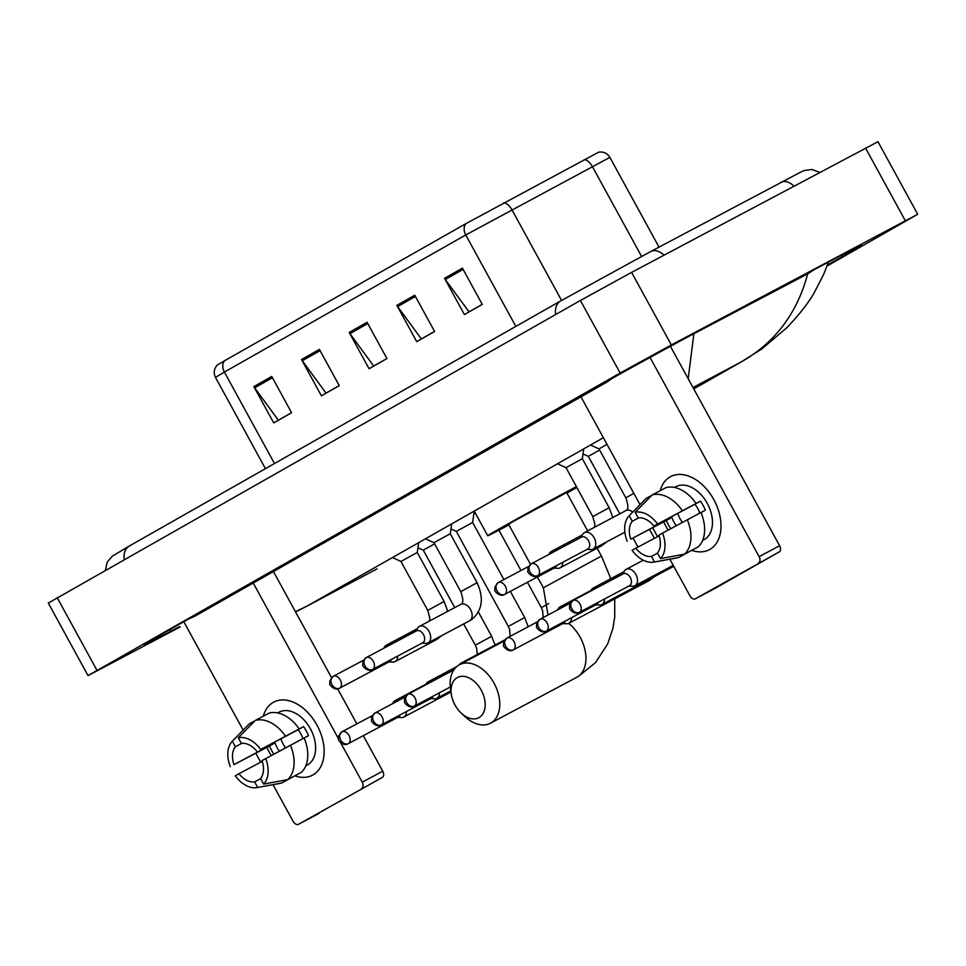 <?xml version="1.0" encoding="UTF-8"?>
<svg xmlns="http://www.w3.org/2000/svg" width="966" height="966" viewBox="0 0 966 966"><rect width="100%" height="100%" fill="white"/><g stroke="black" fill="none" stroke-linecap="round" stroke-linejoin="round"><path stroke-width="1.45" d="M224.559 360.753L465.914 223.629L598.534 152.242C603.412 151.421 607.191 153.135 609.884 157.373L465.757 234.955L224.402 372.079A10.336 7.74 -119.6 0 1 224.559 360.753L217.265 365.088C213.945 368.746 213.353 372.852 215.478 377.404L265.445 468.679M462.412 268.125L482.275 304.411L464.405 314.566L444.541 278.28L462.412 268.125M319.408 349.378L339.271 385.663L321.388 395.819L301.525 359.533L319.408 349.378M271.736 376.462L291.599 412.748L273.728 422.903L253.865 386.617L271.736 376.462M414.752 295.21L434.615 331.495L416.732 341.65L396.869 305.365L414.752 295.21M367.08 322.294L386.943 358.579L369.06 368.734L349.197 332.449L367.08 322.294M386.907 358.519L373.673 366.042L349.97 333.668A8.271 6.194 -119.6 0 1 349.197 332.449M434.579 331.435L421.345 338.957L397.642 306.584A8.271 6.194 -119.6 0 1 396.869 305.365M291.575 412.687L278.341 420.21L254.638 387.837A8.271 6.194 -119.6 0 1 253.865 386.617M339.247 385.603L326.013 393.126L302.298 360.753A8.271 6.194 -119.6 0 1 301.525 359.533M482.251 304.35L469.017 311.873L445.314 279.5A8.271 6.194 -119.6 0 1 444.541 278.28M180.207 626.91L88.027 675.608L48.3 603.05L580.409 300.462L631.607 272.376L877.973 141.724L917.7 214.283L827.053 266.036M88.027 675.608L620.136 373.033L671.334 344.947L917.7 214.283M827.403 265.082L842.376 256.582A88.932 1.244 151.3 0 0 861.563 245.135A88.932 1.244 151.3 0 0 834.793 258.731L704.842 327.812A88.932 1.244 151.3 0 0 594.766 388.187L163.351 633.31A88.932 1.244 151.3 0 0 144.163 644.757A88.932 1.244 151.3 0 0 170.934 631.16L179.302 626.717M188.358 619.109L195.06 616.091L606.829 382.138L612.516 378.201M687.333 337.182L807.697 273.837L813.915 269.828M295.427 611.683L307.031 606.093L295.56 611.937M828.478 262.088L823.551 274.598L814.531 292.094C809.013 302.201 799.776 314.083 786.819 327.74L761.558 349.161L741.405 361.803C775.058 342.64 797.155 313.322 807.697 273.837M603.364 437.719L307.031 606.093L376.994 568.889L304.58 607.421M693.805 334.369L688.19 378.732M312.996 774.925A41.369 27.41 62 0 1 295.065 775.915A41.369 27.41 62 0 0 312.537 775.167A41.369 27.41 62 0 0 312.996 774.925A41.369 27.41 62 0 0 316.957 725.104A41.369 27.41 62 0 0 273.269 702.367A41.369 27.41 62 0 1 273.716 702.113A41.369 27.41 62 0 1 317.15 725.442A41.369 27.41 62 0 1 312.996 774.925M271.265 755.533A41.369 27.41 62 0 1 266.906 747.346A41.369 27.41 62 0 0 271.265 755.533M263.32 716.18A41.369 27.41 62 0 1 273.269 702.367A41.369 27.41 62 0 0 263.32 716.18M183.794 621.693L243.154 730.127M255.845 753.311L260.687 762.162M273.028 784.694L293.133 821.402A5.168 3.429 -118 0 0 298.53 824.276A5.168 3.429 -118 0 0 298.591 824.252L319.106 813.348A5.168 3.429 62 0 1 319.058 813.372A5.168 3.429 62 0 1 318.997 813.408M361.755 788.365A5.168 3.429 -118 0 0 362.25 782.134L382.765 771.23A5.168 3.429 62 0 1 382.27 777.461L298.591 824.252M253.249 583.041L338.486 738.736M340.684 742.745L362.25 782.134M382.27 777.461L298.53 824.276M382.765 771.23L363.301 735.669M356.84 723.872L337.677 688.855M331.531 677.637L273.45 571.558M260.675 778.681L254.626 781.892A20.684 13.705 62 0 1 238.928 773.73L262.245 761.341M254.843 720.902L249.325 723.836L232.335 741.188L235.39 746.766A20.684 13.705 62 0 0 233.965 764.661L274.996 742.842A20.684 13.705 -118 0 0 279.391 751.162M235.39 746.766L241.874 743.313M285.525 747.853A20.684 13.705 62 0 1 280.925 738.857M278.727 712.34A29.994 19.875 62 0 1 279.053 712.159A29.994 19.875 62 0 1 310.545 729.064A29.994 19.875 62 0 1 307.526 764.951A29.994 19.875 62 0 1 307.2 765.12A29.994 19.875 62 0 1 306.874 765.289M304.133 738.024L308.528 735.681A29.994 19.875 62 0 0 303.565 726.613L260.699 749.459L298.083 729.728A20.684 13.705 -118 0 1 302.962 738.555M233.965 764.661L269.514 745.957A29.994 19.875 62 0 0 273.861 754.132M257.041 751.548A20.684 13.705 62 0 0 241.343 743.385L238.288 737.807L255.29 720.455L268.971 713.174A34.124 22.616 62 0 1 299.134 728.883M304.109 737.952A34.124 22.616 62 0 1 301.356 772.353L287.687 779.622L263.633 784.09L260.579 778.511A20.684 13.705 62 0 0 262.003 760.616L304.109 737.952M233.736 739.751L248.709 724.44A34.124 22.616 62 0 1 249.325 723.836M255.29 720.455A34.124 22.616 62 0 1 285.453 736.152M290.428 745.221A34.124 22.616 62 0 1 287.687 779.622M230.294 766.738A26.891 17.811 62 0 1 232.335 741.188M238.288 737.807A26.891 17.811 62 0 1 260.699 749.459M265.674 758.539A26.891 17.811 62 0 1 263.633 784.09M254.626 781.892L257.68 787.471L281.722 783.003L295.306 775.565M281.722 783.003A34.124 22.616 62 0 1 280.055 783.402L257.089 787.592A26.891 17.811 62 0 1 235.269 775.807L238.928 773.73M274.996 742.842L269.514 745.957M303.565 726.613L298.083 729.728M479.039 717.569A22.749 15.07 -118 0 0 481.225 690.159A22.749 15.07 -118 0 0 457.196 677.649A22.749 15.07 -118 0 0 451.364 694.494A22.749 15.07 -118 0 0 461.325 713.234A22.749 15.07 -118 0 0 479.039 717.569M451.364 694.494L450.591 689.446A33.098 21.928 62 0 1 459.067 664.946A33.098 21.928 62 0 1 459.43 664.753A33.098 21.928 62 0 1 494.169 683.409A33.098 21.928 62 0 1 490.849 723.003A33.098 21.928 62 0 1 490.486 723.196A33.098 21.928 62 0 1 465.081 716.7L461.325 713.234M587.654 530.914L566.656 492.539L513.127 521.568L508.599 524.333L530.491 564.313M508.901 524.9A56.873 0.797 -28.7 0 1 504.856 527.062A56.873 0.797 -28.7 0 1 487.733 535.756A56.873 0.797 -28.7 0 1 516.786 519.02A56.873 0.797 -28.7 0 1 570.399 489.81A56.873 0.797 -28.7 0 1 576.4 486.647M576.871 487.516A56.873 0.797 -28.7 0 1 566.957 493.107M398.765 700.374A9.31 6.17 -118 0 0 395.07 700.616A9.31 6.17 -118 0 0 394.973 700.676A9.31 6.17 -118 0 0 393.379 702.27L392.51 703.707M397.738 717.352L401.494 717.545A9.31 6.17 -118 0 0 403.812 717.062A9.31 6.17 -118 0 0 403.909 717.001A9.31 6.17 -118 0 0 406.42 711.531M398.415 716.989A6.726 4.456 -118 0 0 398.499 716.953A6.726 4.456 -118 0 0 398.572 716.917A6.726 4.456 -118 0 0 400.117 714.888M454.732 607.602L423.289 550.161L434.591 543.834M510.35 591.361L524.671 617.515L508.333 626.463L456.302 531.397L472.628 522.461L503.89 579.576M431.778 681.622A9.31 6.17 -118 0 0 428.083 681.863A9.31 6.17 -118 0 0 427.986 681.924A9.31 6.17 -118 0 0 426.392 683.505L425.523 684.942M430.751 698.599L434.507 698.792A9.31 6.17 -118 0 0 436.825 698.297A9.31 6.17 -118 0 0 436.922 698.249A9.31 6.17 -118 0 0 439.433 692.779M431.428 698.237A6.726 4.456 -118 0 0 431.5 698.201A6.726 4.456 -118 0 0 431.573 698.164A6.726 4.456 -118 0 0 433.13 696.124M463.439 662.616A9.31 6.17 -118 0 0 461.096 663.111A9.31 6.17 -118 0 0 460.999 663.159A9.31 6.17 -118 0 0 459.393 664.753L459.381 664.777M563.83 606.6A9.31 6.17 -118 0 0 560.135 606.841A9.31 6.17 -118 0 0 560.026 606.889A9.31 6.17 -118 0 0 558.433 608.483L557.563 609.92M562.804 623.577L566.559 623.758A9.31 6.17 -118 0 0 568.865 623.275A9.31 6.17 -118 0 0 568.974 623.215A9.31 6.17 -118 0 0 571.486 617.745M563.48 623.215A6.726 4.456 -118 0 0 563.552 623.179A6.726 4.456 -118 0 0 563.625 623.13A6.726 4.456 -118 0 0 565.182 621.102M619.798 513.827L588.342 456.375L599.644 450.047M596.831 587.835A9.31 6.17 -118 0 0 593.148 588.077A9.31 6.17 -118 0 0 593.039 588.137A9.31 6.17 -118 0 0 591.446 589.731L590.576 591.168M595.817 604.813L599.572 605.006A9.31 6.17 -118 0 0 601.878 604.523A9.31 6.17 -118 0 0 601.987 604.462A9.31 6.17 -118 0 0 604.487 598.992M596.493 604.45A6.726 4.456 -118 0 0 596.565 604.414A6.726 4.456 -118 0 0 596.638 604.378A6.726 4.456 -118 0 0 598.195 602.349M628.83 586.06L632.573 586.253A9.31 6.17 -118 0 0 634.891 585.758A9.31 6.17 -118 0 0 634.988 585.71A9.31 6.17 -118 0 0 635.882 574.492A9.31 6.17 -118 0 0 626.161 569.324A9.31 6.17 -118 0 0 626.053 569.385A9.31 6.17 -118 0 0 624.459 570.966L622.515 574.19M629.506 585.698A6.726 4.456 -118 0 0 629.578 585.662A6.726 4.456 -118 0 0 629.651 585.625A6.726 4.456 -118 0 0 630.291 577.523A6.726 4.456 -118 0 0 623.263 573.792A6.726 4.456 -118 0 0 623.191 573.828M444.082 601.468L427.757 610.415L400.938 561.427L417.264 552.492L444.082 601.468L447.741 611.321M390.047 644.926A9.31 6.17 -118 0 0 386.352 645.167A9.31 6.17 -118 0 0 384.649 646.809L383.792 648.246M389.696 661.541A6.726 4.456 -118 0 0 389.769 661.505A6.726 4.456 -118 0 0 389.841 661.456A6.726 4.456 -118 0 0 391.399 659.428M389.02 661.903L392.776 662.096A9.31 6.17 -118 0 0 395.094 661.601A9.31 6.17 -118 0 0 397.702 656.083M477.095 582.715L460.77 591.651L433.951 542.675L450.277 533.739L477.095 582.715C484.135 598.292 482.348 610.548 471.746 619.472L469.548 620.812A9.31 6.17 -118 0 0 469.983 620.546A9.31 6.17 -118 0 0 470.551 609.546A9.31 6.17 -118 0 0 460.818 604.378L419.365 626.415A9.31 6.17 -118 0 0 417.662 628.057L415.718 631.269M422.033 643.139L425.789 643.332A9.31 6.17 -118 0 0 428.107 642.849A9.31 6.17 -118 0 0 429.097 631.583A9.31 6.17 -118 0 0 419.365 626.415M422.71 642.788A6.726 4.456 -118 0 0 422.782 642.74A6.726 4.456 -118 0 0 422.854 642.704A6.726 4.456 -118 0 0 423.506 634.614A6.726 4.456 -118 0 0 416.479 630.87A6.726 4.456 -118 0 0 416.406 630.919M609.148 507.693L592.81 516.629L566.004 467.653L582.329 458.705L609.148 507.693L612.806 517.547M555.1 551.139A9.31 6.17 -118 0 0 551.417 551.381A9.31 6.17 -118 0 0 549.714 553.023L548.845 554.472M554.762 567.754A6.726 4.456 -118 0 0 554.834 567.718A6.726 4.456 -118 0 0 554.907 567.682A6.726 4.456 -118 0 0 556.452 565.641M554.086 568.117L557.829 568.31A9.31 6.17 -118 0 0 560.147 567.815A9.31 6.17 -118 0 0 562.755 562.297M587.087 549.364L590.842 549.557A9.31 6.17 -118 0 0 593.16 549.062A9.31 6.17 -118 0 0 594.15 537.796A9.31 6.17 -118 0 0 584.418 532.628A9.31 6.17 -118 0 0 582.727 534.27L580.783 537.494M587.775 549.002A6.726 4.456 -118 0 0 587.847 548.966A6.726 4.456 -118 0 0 587.92 548.917A6.726 4.456 -118 0 0 588.56 540.827A6.726 4.456 -118 0 0 581.532 537.096A6.726 4.456 -118 0 0 581.46 537.132M590.504 445.024L599.017 448.888L607.01 444.36M709.841 549.437A41.369 27.41 62 0 1 691.922 550.427A41.369 27.41 62 0 0 709.394 549.69A41.369 27.41 62 0 0 709.841 549.437A41.369 27.41 62 0 0 713.814 499.615A41.369 27.41 62 0 0 670.114 476.878A41.369 27.41 62 0 1 670.561 476.636A41.369 27.41 62 0 1 714.007 499.953A41.369 27.41 62 0 1 709.841 549.437M668.11 530.044A41.369 27.41 62 0 1 663.763 521.857A41.369 27.41 62 0 0 668.11 530.044M660.176 490.692A41.369 27.41 62 0 1 670.114 476.878A41.369 27.41 62 0 0 660.176 490.692M580.977 396.833L640.011 504.638M652.702 527.834L657.544 536.673M669.885 559.205L689.99 595.925A5.168 3.429 -118 0 0 695.387 598.799A5.168 3.429 -118 0 0 695.448 598.763L715.963 587.859A5.168 3.429 62 0 1 715.915 587.896A5.168 3.429 62 0 1 715.854 587.92M758.612 562.876A5.168 3.429 -118 0 0 759.107 556.645L779.622 545.742A5.168 3.429 62 0 1 779.127 551.972L695.448 598.763M650.046 357.456L759.107 556.645M779.127 551.972L715.963 587.859M779.622 545.742L670.44 346.323M657.532 553.192L651.482 556.416A20.684 13.705 62 0 1 635.785 548.241L659.102 535.852M651.688 495.425L646.182 498.359L629.192 515.699L632.247 521.278A20.684 13.705 62 0 0 630.822 539.173L671.853 517.365A20.684 13.705 -118 0 0 676.236 525.673M632.247 521.278L638.731 517.836M682.382 522.377A20.684 13.705 62 0 1 677.77 513.369M675.584 486.852A29.994 19.875 62 0 1 675.91 486.671A29.994 19.875 62 0 1 707.402 503.588A29.994 19.875 62 0 1 704.383 539.463A29.994 19.875 62 0 1 704.057 539.644A29.994 19.875 62 0 1 703.731 539.813M700.99 512.535L705.385 510.205A29.994 19.875 62 0 0 700.422 501.137L653.897 526.059L694.94 504.252A20.684 13.705 -118 0 1 699.819 513.079M630.822 539.173L666.371 520.481A29.994 19.875 62 0 0 670.718 528.644M653.897 526.059A20.684 13.705 62 0 0 638.2 517.897L635.145 512.318L652.135 494.966L665.815 487.697A34.124 22.616 62 0 1 695.991 503.395M700.954 512.463A34.124 22.616 62 0 1 698.213 546.865L684.532 554.146L660.49 558.602L657.435 553.023A20.684 13.705 62 0 0 658.86 535.128L700.954 512.463M630.593 514.274L645.566 498.951A34.124 22.616 62 0 1 646.182 498.359M652.135 494.966A34.124 22.616 62 0 1 682.31 510.664M687.285 519.744A34.124 22.616 62 0 1 684.532 554.146M627.151 541.262A26.891 17.811 62 0 1 629.192 515.699M635.145 512.318A26.891 17.811 62 0 1 657.556 523.983M662.531 533.051A26.891 17.811 62 0 1 660.49 558.602M651.482 556.416L654.525 561.995L678.579 557.527L692.163 550.089M678.579 557.527A34.124 22.616 62 0 1 676.912 557.925L653.946 562.115A26.891 17.811 62 0 1 632.114 550.33L635.785 548.241M671.853 517.365L666.371 520.481M700.422 501.137L694.94 504.252M465.914 223.629A10.336 7.74 60.4 0 0 465.757 234.955L515.832 326.411M503.697 202.836A10.336 5.398 61.8 0 1 511.835 209.598L561.56 300.426M274.477 463.547L224.402 372.079L215.478 377.404M584.176 159.668A10.336 5.398 61.8 0 1 592.315 166.43L641.581 256.413M367.768 323.562L349.97 333.668M320.096 350.646L302.298 360.753M272.424 377.73L254.638 387.837M415.44 296.477L397.642 306.584M463.112 269.381L445.314 279.5M793.919 186.1A16.543 10.964 -118 0 0 780.745 182.417A16.543 10.964 -118 0 0 780.564 182.514M663.956 255.181A16.543 10.964 -118 0 0 650.794 251.498A16.543 10.964 -118 0 0 650.613 251.595M555.704 314.493A16.543 12.389 -119.6 0 1 560.787 300.861L129.372 545.983A16.543 12.389 -119.6 0 0 124.288 559.616M693.008 387.535L741.405 361.803L693.745 388.887M473.859 513.852L475.296 513.031L473.871 513.815M905.251 220.61L865.524 148.04M671.334 344.947L631.607 272.376M620.136 373.033L580.409 300.462M96.95 670.283L57.223 597.725M841.579 255.133L842.376 256.582M170.028 629.518L170.934 631.16M576.316 677.577A33.098 21.928 -118 0 0 576.678 677.383A33.098 21.928 -118 0 0 577.028 677.19A33.098 21.928 -118 0 0 585.493 652.593A33.098 21.928 -118 0 0 568.636 623.396M597.109 548.181L601.407 556.042L543.363 587.823L548.012 615.004M347.663 743.892A6.726 4.456 -118 0 0 348.291 743.639A6.726 4.456 -118 0 0 348.364 743.603A6.726 4.456 -118 0 0 349.04 735.561A6.726 4.456 -118 0 0 341.976 731.769A6.726 4.456 -118 0 0 341.904 731.805A6.726 5.035 -119.6 0 0 341.819 731.866A6.726 5.035 -119.6 0 0 340.684 740.065A6.726 5.035 60.4 0 0 348.364 743.603M463.68 623.939L475.332 645.216L491.658 636.28L495.075 645.047M380.676 725.128A6.726 4.456 -118 0 0 381.304 724.886A6.726 4.456 -118 0 0 381.377 724.85A6.726 4.456 -118 0 0 382.053 716.808A6.726 4.456 -118 0 0 374.989 713.017A6.726 4.456 -118 0 0 374.917 713.053A6.726 5.035 -119.6 0 0 374.82 713.101A6.726 5.035 -119.6 0 0 373.697 721.312A6.726 5.035 60.4 0 0 381.377 724.85M413.677 706.375A6.726 4.456 -118 0 0 414.317 706.134A6.726 4.456 -118 0 0 414.39 706.086A6.726 4.456 -118 0 0 415.066 698.044A6.726 4.456 -118 0 0 408.002 694.252A6.726 4.456 -118 0 0 407.93 694.3A6.726 5.035 -119.6 0 0 407.833 694.349A6.726 5.035 -119.6 0 0 406.71 702.56A6.726 5.035 60.4 0 0 414.39 706.086M527.436 582.281L541.346 607.699L548.664 603.557M512.717 650.106A6.726 4.456 -118 0 0 513.344 649.864A6.726 4.456 -118 0 0 513.417 649.816A6.726 4.456 -118 0 0 514.093 641.774A6.726 4.456 -118 0 0 507.041 637.983A6.726 4.456 -118 0 0 506.969 638.031A6.726 5.035 -119.6 0 0 506.872 638.079A6.726 5.035 -119.6 0 0 505.749 646.29A6.726 5.035 60.4 0 0 513.417 649.816M649.067 580.651A9.31 6.17 -118 0 0 649.164 580.59A9.31 6.17 -118 0 0 649.273 580.542A9.31 6.17 -118 0 0 649.599 580.337A9.31 6.17 -118 0 0 651.205 578.308M545.73 631.353A6.726 4.456 -118 0 0 546.358 631.1A6.726 4.456 -118 0 0 546.43 631.064A6.726 4.456 -118 0 0 547.106 623.022A6.726 4.456 -118 0 0 540.054 619.23A6.726 4.456 -118 0 0 539.982 619.266A6.726 5.035 -119.6 0 0 539.885 619.327A6.726 5.035 -119.6 0 0 538.762 627.526A6.726 5.035 60.4 0 0 546.43 631.064M578.743 612.589A6.726 4.456 -118 0 0 579.371 612.347A6.726 4.456 -118 0 0 579.443 612.311A6.726 4.456 -118 0 0 580.119 604.269A6.726 4.456 -118 0 0 573.055 600.478A6.726 4.456 -118 0 0 572.983 600.514A6.726 5.035 -119.6 0 0 572.898 600.562A6.726 5.035 -119.6 0 0 571.775 608.773A6.726 5.035 60.4 0 0 579.443 612.311M338.933 688.432A6.726 4.456 -118 0 0 339.573 688.19A6.726 4.456 -118 0 0 339.646 688.142A6.726 4.456 -118 0 0 340.322 680.1A6.726 4.456 -118 0 0 333.258 676.321A6.726 4.456 -118 0 0 333.185 676.357A6.726 5.035 -119.6 0 0 333.089 676.405A6.726 5.035 -119.6 0 0 331.966 684.616A6.726 5.035 60.4 0 0 339.646 688.142M441.873 635.519L436.535 639.577A9.31 6.17 -118 0 0 436.97 639.311A9.31 6.17 -118 0 0 438.576 637.282M371.946 669.68A6.726 4.456 -118 0 0 372.586 669.426A6.726 4.456 -118 0 0 372.659 669.39A6.726 4.456 -118 0 0 373.323 661.348A6.726 4.456 -118 0 0 366.271 657.556A6.726 4.456 -118 0 0 366.199 657.605A6.726 5.035 -119.6 0 0 366.102 657.653A6.726 5.035 -119.6 0 0 364.979 665.864A6.726 5.035 60.4 0 0 372.659 669.39M503.998 594.658A6.726 4.456 -118 0 0 504.626 594.404A6.726 4.456 -118 0 0 504.699 594.368A6.726 4.456 -118 0 0 505.375 586.326A6.726 4.456 -118 0 0 498.323 582.534A6.726 4.456 -118 0 0 498.239 582.57A6.726 5.035 -119.6 0 0 498.154 582.619A6.726 5.035 -119.6 0 0 497.031 590.83A6.726 5.035 60.4 0 0 504.699 594.368M606.938 541.745L601.601 545.79A9.31 6.17 -118 0 0 602.023 545.524A9.31 6.17 -118 0 0 603.629 543.496M537.011 575.893A6.726 4.456 -118 0 0 537.639 575.651A6.726 4.456 -118 0 0 537.712 575.603A6.726 4.456 -118 0 0 538.388 567.561A6.726 4.456 -118 0 0 531.324 563.782A6.726 4.456 -118 0 0 531.252 563.818A6.726 5.035 -119.6 0 0 531.167 563.866A6.726 5.035 -119.6 0 0 530.044 572.077A6.726 5.035 60.4 0 0 537.712 575.603M599.005 448.888L625.823 497.876L633.829 493.348M632.694 512.125A9.31 6.17 -118 0 0 625.871 510.591L584.418 532.628M609.884 157.373L659.017 247.127M819.748 172.371L811.863 169.485L804.183 170.535L801.116 171.876L650.794 251.498L560.787 300.861M105.403 570.351L107.202 562.127L112.237 556.223L129.372 545.983M693.757 388.912L743.977 360.378M376.994 568.889L374.554 570.23M277.64 712.908L279.053 712.159M305.787 765.881L307.2 765.12M614.726 598.896L614.726 617.045L612.879 628.48L607.602 644.081L595.467 662.676L578.344 676.466L490.486 723.196M504.155 640.977L459.43 664.753M487.733 535.756L474.234 511.086M610.826 578.682L601.407 556.042M537.422 576.98L543.363 587.823M398.499 716.953L348.291 743.639C343.401 747.092 336.989 739.147 338.571 739.171L338.571 736.249L341.819 731.866L372.284 715.661M475.332 645.216L476.612 648.138L477.276 654.513M478.363 611.997L491.658 636.28M425.97 684.194L395.07 700.616M423.289 550.161L417.952 547.734M450.977 691.982L403.812 717.062M431.5 698.201L381.304 724.886C376.414 728.34 370.002 720.394 371.584 720.407L371.584 717.484L374.82 713.101L405.297 696.909M508.333 626.463L509.613 629.385L510.169 636.328M472.628 522.461L474.101 512.234M456.604 666.709L428.083 681.863M524.671 617.515L528.197 626.741M456.302 531.409L450.965 528.982M450.808 690.871L436.825 698.297M450.289 687.007L414.317 706.134C409.427 709.575 403.015 701.63 404.597 701.654L404.597 698.732L407.833 694.349L453.827 669.897M541.346 607.699L542.626 610.633L543.182 617.564M504.844 639.854L461.096 663.111M498.915 530.189L520.976 570.483M563.552 623.179L513.344 649.864C508.466 653.306 502.054 645.36 503.636 645.385L503.636 642.462L506.872 638.079L537.337 621.887M642.438 559.749L642.33 560.727M568.865 623.275L649.164 580.59L654.501 576.545M649.587 529.489L654.429 538.328M591.035 590.419L560.135 606.841M633.116 538.147L637.995 547.07M588.342 456.375L583.005 453.96M596.565 604.414L546.358 631.1C541.479 634.553 535.055 626.608 536.649 626.632L536.649 623.71L539.885 619.327L570.351 603.122M624.036 571.655L593.148 588.077M673.773 566.305L601.878 604.523M629.578 585.662L579.371 612.347C574.48 615.801 568.068 607.856 569.65 607.868L569.65 604.945L572.898 600.562L623.263 573.792M643.308 560.208L626.161 569.324M673.254 565.376L634.891 585.758M389.769 661.505L339.573 688.19C334.683 691.644 328.271 683.687 329.853 683.711L329.853 680.788L333.089 676.405L363.566 660.213M427.757 610.415L429.834 618.168L429.339 621.114M417.252 628.745L386.352 645.167M417.264 552.492L418.676 542.65M436.535 639.577L395.094 661.601M400.938 561.427L392.425 557.563M422.782 642.74L372.586 669.426C367.696 672.879 361.284 664.934 362.866 664.958L362.866 662.036L366.102 657.653L416.479 630.87M460.77 591.651C463.366 598.956 463.463 603.146 461.06 604.233L460.818 604.378M450.277 533.739L451.69 523.898M469.548 620.812L428.107 642.849M433.951 542.675L425.438 538.811M554.834 567.718L504.626 594.404C499.736 597.857 493.324 589.912 494.906 589.924L494.906 587.002L498.154 582.619L528.619 566.426M592.81 516.629L594.899 524.381L594.392 527.327M582.305 534.959L551.417 551.381M582.329 458.705L583.742 448.864M601.601 545.79L560.147 567.815M566.004 467.653L557.491 463.789M587.847 548.966L537.639 575.651C532.749 579.105 526.337 571.16 527.919 571.172L527.919 568.25L531.167 563.866L581.532 537.096M625.823 497.876C628.419 505.182 628.516 509.372 626.113 510.446L625.871 510.591M624.869 532.206L593.16 549.062M695.387 598.799L715.915 587.896M674.485 487.432L675.91 486.671M702.644 540.392L704.057 539.644"/></g></svg>
